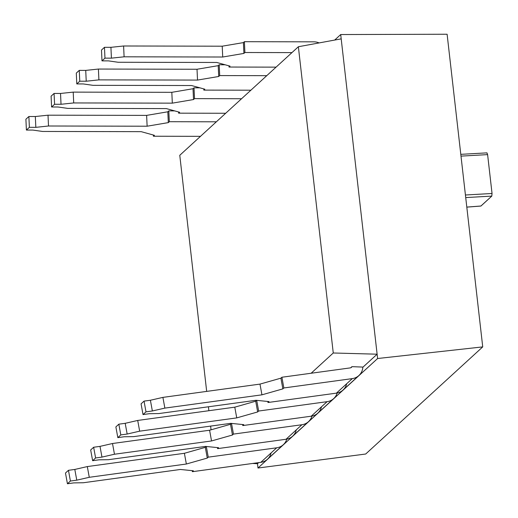 <?xml version="1.0" encoding="UTF-8"?>
<svg xmlns="http://www.w3.org/2000/svg" width="518" height="518" viewBox="0 0 518 518"><rect width="100%" height="100%" fill="white"/><g stroke="black" fill="none" stroke-linecap="round" stroke-linejoin="round"><path stroke-width="0.78" d="M252.59 463.461L257.491 463.707L258.663 462.626L257.491 463.707L257.983 468.026L365.695 454.021L257.983 468.026L377.616 358.514L377.123 354.195L333.262 352.991L311.137 373.245L333.262 352.991L298.368 46.737L179.772 155.296L206.676 391.394L179.772 155.296L298.368 46.737L341.194 38.863L340.702 34.544L334.673 40.061L340.702 34.544L447.112 34.24L482.731 346.892L377.616 358.514L377.123 354.195L362.84 367.268L377.123 354.195L340.702 34.544L447.112 34.24L482.731 346.892L365.695 454.021L482.731 346.892L377.616 358.514L257.983 468.026L257.491 463.707L252.59 463.461M350.68 367.806L351.936 366.66L362.853 367.081L351.936 366.66A2.214 2.104 -132.5 0 1 350.33 367.884L281.896 377.246L350.33 367.884A2.214 2.104 47.5 0 0 351.936 366.66L350.68 367.806M208.43 406.785L208.877 410.709L208.43 406.785M210.625 426.1L211.053 429.817L210.625 426.1M333.262 352.991L298.368 46.737L341.194 38.863L377.123 354.195L333.262 352.991M480.885 206.054L491.789 196.108L480.976 206.009L466.809 207.096L480.775 206.022M491.789 196.108L465.721 197.578L491.789 196.108L492.042 193.492L465.429 194.995L492.042 193.492L491.789 196.108M460.994 156.119L487.613 154.617L492.042 193.492L487.613 154.617L460.994 156.119M486.868 152.914L487.613 154.617L486.965 152.862M153.438 136.234L153.38 135.036L153.438 136.234L154.429 135.327L141.174 131.656L42.554 131.455L32.854 130.07L26.399 130.057L29.377 127.331L35.833 127.344L48.511 126.003L147.125 126.211L146.626 115.384L48.012 115.184L35.334 116.524L28.878 116.511L25.9 119.231L28.878 116.511L29.377 127.331L26.399 130.057L25.9 119.231L26.399 130.057L32.854 130.07L42.554 131.455L141.174 131.656L154.429 135.327L153.438 136.234L200.492 136.331L153.438 136.234M174.683 110.897L168.81 110.884L167.819 111.791L146.626 115.384L48.012 115.184L48.511 126.003L48.012 115.184L35.334 116.524L35.833 127.344L48.511 126.003L147.125 126.211L168.318 122.611L169.308 121.704L216.362 121.801L169.308 121.704L168.81 110.884L167.819 111.791L146.626 115.384L147.125 126.211L168.318 122.611L167.819 111.791L168.318 122.611L169.308 121.704L168.81 110.884L174.683 110.897M35.833 127.344L35.334 116.524L28.878 116.511L29.377 127.331L35.833 127.344M178.632 113.17L178.581 111.972L178.632 113.17L179.623 112.264L166.369 108.592L67.754 108.391L58.055 107.006L51.593 106.993L54.571 104.267L61.027 104.28L73.705 102.94L172.319 103.147L171.821 92.321L73.206 92.12L60.535 93.46L54.073 93.447L51.094 96.167L54.073 93.447L54.571 104.267L51.593 106.993L51.094 96.167L51.593 106.993L58.055 107.006L67.754 108.391L166.369 108.592L179.623 112.264L178.632 113.17L225.693 113.267L178.632 113.17M199.883 87.833L194.01 87.82L193.013 88.727L171.821 92.321L73.206 92.12L73.705 102.94L73.206 92.12L60.535 93.46L61.027 104.28L73.705 102.94L172.319 103.147L193.512 99.547L194.509 98.64L241.563 98.737L194.509 98.64L194.01 87.82L193.013 88.727L171.821 92.321L172.319 103.147L193.512 99.547L193.013 88.727L193.512 99.547L194.509 98.64L194.01 87.82L199.883 87.833M61.027 104.28L60.535 93.46L54.073 93.447L54.571 104.267L61.027 104.28M203.833 90.106L203.775 88.908L203.833 90.106L204.824 89.2L191.569 85.528L92.949 85.328L83.249 83.942L76.793 83.929L79.766 81.203L86.228 81.216L98.899 79.876L197.52 80.083L197.021 69.257L98.407 69.056L85.729 70.396L79.267 70.383L76.295 73.103L79.267 70.383L79.766 81.203L76.793 83.929L76.295 73.103L76.793 83.929L83.249 83.942L92.949 85.328L191.569 85.528L204.824 89.2L203.833 90.106L250.887 90.203L203.833 90.106M225.077 64.769L219.205 64.756L218.214 65.663L197.021 69.257L98.407 69.056L98.899 79.876L98.407 69.056L85.729 70.396L86.228 81.216L98.899 79.876L197.52 80.083L218.713 76.483L219.703 75.576L266.757 75.673L219.703 75.576L219.205 64.756L218.214 65.663L197.021 69.257L197.52 80.083L218.713 76.483L218.214 65.663L218.713 76.483L219.703 75.576L219.205 64.756L225.077 64.769M86.228 81.216L85.729 70.396L79.267 70.383L79.766 81.203L86.228 81.216M229.027 67.042L228.975 65.844L229.027 67.042L230.018 66.136L216.764 62.464L118.149 62.264L108.45 60.878L101.988 60.865L104.966 58.139L111.422 58.152L124.1 56.812L222.714 57.019L222.216 46.193L123.601 45.992L110.923 47.332L104.468 47.319L101.489 50.039L104.468 47.319L104.966 58.139L101.988 60.865L101.489 50.039L101.988 60.865L108.45 60.878L118.149 62.264L216.764 62.464L230.018 66.136L229.027 67.042L276.081 67.139L229.027 67.042M313.914 41.835L244.399 41.693L243.408 42.599L222.216 46.193L123.601 45.992L124.1 56.812L123.601 45.992L110.923 47.332L111.422 58.152L124.1 56.812L222.714 57.019L243.907 53.419L244.897 52.512L291.958 52.609L244.897 52.512L244.399 41.693L243.408 42.599L222.216 46.193L222.714 57.019L243.907 53.419L243.408 42.599L243.907 53.419L244.897 52.512L244.399 41.693L313.914 41.835A13.267 12.639 -132.5 0 1 319.12 42.923A13.267 12.639 47.5 0 0 313.914 41.835M111.422 58.152L110.923 47.332L104.468 47.319L104.966 58.139L111.422 58.152M283.307 444.722A13.267 12.639 47.5 0 0 286.771 439.141A13.267 12.639 47.5 0 1 276.696 447.805L260.826 462.334L276.696 447.805L208.262 457.161L206.313 446.477L208.262 457.161L276.696 447.805A13.267 12.639 47.5 0 0 283.307 444.722L267.437 459.252A13.267 12.639 -132.5 0 1 260.826 462.334L192.392 471.691L193.382 470.784L180.4 469.47L83.314 482.75L73.789 482.893L67.431 483.76L65.475 473.038L67.431 483.76L70.409 481.034L68.454 470.312L65.475 473.038L68.454 470.312L74.812 469.444L87.309 466.576L184.395 453.295L205.316 447.345L207.271 458.074L186.351 464.024L89.271 477.298L76.768 480.167L70.409 481.034L67.431 483.76L73.789 482.893L83.314 482.75L180.4 469.47L193.382 470.784L192.392 471.691L192.204 470.661L192.392 471.691L260.826 462.334A13.267 12.639 47.5 0 0 271.089 452.939M205.316 447.345L206.268 446.477L205.316 447.345L184.395 453.295L186.351 464.024L184.395 453.295L87.309 466.576L89.271 477.298L76.768 480.167L70.409 481.034L68.454 470.312L74.812 469.444L76.768 480.167L74.812 469.444L87.309 466.576L89.271 477.298L186.351 464.024L207.271 458.074L205.316 447.345M208.262 457.161L207.271 458.074L208.262 457.161M308.508 421.658A13.267 12.639 47.5 0 0 311.965 416.077A13.267 12.639 47.5 0 1 301.897 424.741L233.463 434.097L301.897 424.741L286.02 439.27L301.897 424.741A13.267 12.639 47.5 0 0 308.508 421.658L292.631 436.188A13.267 12.639 -132.5 0 1 286.02 439.27L217.592 448.627L218.583 447.72L205.594 446.406L108.515 459.686L98.99 459.829L92.631 460.696L90.669 449.974L92.631 460.696L95.603 457.97L93.648 447.248L90.669 449.974L93.648 447.248L100.006 446.38L112.51 443.512L209.589 430.231L211.545 440.96L114.465 454.234L101.962 457.103L95.603 457.97L92.631 460.696L98.99 459.829L108.515 459.686L205.594 446.406L218.583 447.72L217.592 448.627L217.405 447.597L217.592 448.627L286.02 439.27A13.267 12.639 47.5 0 0 296.29 429.875M209.589 430.231L230.51 424.281L231.462 423.413L230.51 424.281L232.472 435.01L211.545 440.96L114.465 454.234L112.51 443.512L209.589 430.231L230.51 424.281L232.472 435.01L211.545 440.96L209.589 430.231M112.51 443.512L114.465 454.234L101.962 457.103L100.006 446.38L112.51 443.512M233.463 434.097L232.472 435.01L233.463 434.097L231.514 423.413L233.463 434.097M100.006 446.38L101.962 457.103L95.603 457.97L93.648 447.248L100.006 446.38M333.702 398.595A13.267 12.639 47.5 0 0 337.166 393.013A13.267 12.639 47.5 0 1 327.091 401.677L258.657 411.033L327.091 401.677L311.221 416.207L327.091 401.677A13.267 12.639 47.5 0 0 333.702 398.595L317.832 413.124A13.267 12.639 -132.5 0 1 311.221 416.207L242.787 425.563L243.777 424.656L230.788 423.342L133.709 436.622L124.184 436.765L117.826 437.632L115.87 426.91L117.826 437.632L120.804 434.906L118.842 424.184L115.87 426.91L118.842 424.184L125.201 423.316L137.704 420.448L234.784 407.167L236.745 417.896L139.659 431.17L127.163 434.039L120.804 434.906L117.826 437.632L124.184 436.765L133.709 436.622L230.788 423.342L243.777 424.656L242.787 425.563L242.599 424.533L242.787 425.563L311.221 416.207A13.267 12.639 47.5 0 0 321.484 406.811M234.784 407.167L255.711 401.217L256.663 400.349L255.711 401.217L257.666 411.946L236.745 417.896L139.659 431.17L137.704 420.448L234.784 407.167L255.711 401.217L257.666 411.946L236.745 417.896L234.784 407.167M137.704 420.448L139.659 431.17L127.163 434.039L125.201 423.316L137.704 420.448M258.657 411.033L257.666 411.946L258.657 411.033L256.708 400.349L258.657 411.033M125.201 423.316L127.163 434.039L120.804 434.906L118.842 424.184L125.201 423.316M358.896 375.531A13.267 12.639 47.5 0 0 362.853 367.081A13.267 12.639 47.5 0 1 352.285 378.613L283.858 387.969L352.285 378.613L336.415 393.143L352.285 378.613A13.267 12.639 47.5 0 0 358.896 375.531L343.026 390.06A13.267 12.639 -132.5 0 1 336.415 393.143L267.981 402.499L268.978 401.592L255.989 400.278L158.909 413.558L149.378 413.701L143.02 414.568L141.064 403.846L143.02 414.568L145.998 411.842L144.043 401.12L141.064 403.846L144.043 401.12L150.401 400.252L162.905 397.384L259.984 384.103L261.94 394.833L164.86 408.106L152.357 410.975L145.998 411.842L143.02 414.568L149.378 413.701L158.909 413.558L255.989 400.278L268.978 401.592L267.981 402.499L267.793 401.469L267.981 402.499L336.415 393.143A13.267 12.639 47.5 0 0 346.678 383.747M259.984 384.103L280.905 378.153L281.896 377.246L283.858 387.969L282.86 388.882L261.94 394.833L164.86 408.106L162.905 397.384L259.984 384.103L280.905 378.153L282.86 388.882L261.94 394.833L259.984 384.103M162.905 397.384L164.86 408.106L152.357 410.975L150.401 400.252L162.905 397.384M282.86 388.882L280.905 378.153L281.896 377.246L283.858 387.969L282.86 388.882M150.401 400.252L152.357 410.975L145.998 411.842L144.043 401.12L150.401 400.252M466.809 207.135L480.879 206.054M460.793 154.338L486.972 152.862"/></g></svg>
